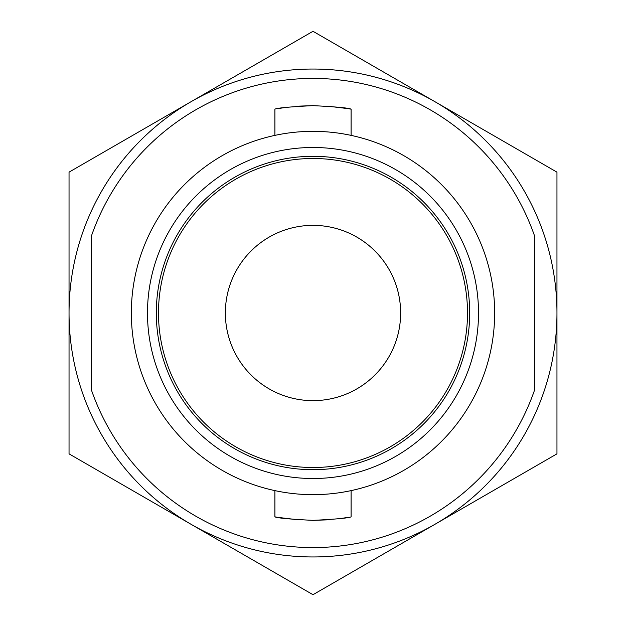 <?xml version="1.0" encoding="UTF-8"?>
<svg xmlns="http://www.w3.org/2000/svg" width="626" height="626" viewBox="0 0 626 626"><rect width="100%" height="100%" fill="white"/><g stroke="black" fill="none" stroke-linecap="round" stroke-linejoin="round"><path stroke-width="0.94" d="M434.976 101.725L556.96 172.15L556.96 453.85L313 594.7L69.04 453.85L69.04 313A243.96 243.96 0 0 1 313 69.04A243.96 243.96 0 0 1 556.96 313A243.96 243.96 0 0 1 313 556.96A243.96 243.96 0 0 1 69.04 313L69.04 172.15L313 31.3L434.976 101.725A243.96 243.96 0 0 0 191.024 101.725M400.64 313A87.64 87.64 0 0 0 313 225.36A87.64 87.64 0 0 0 225.36 313A87.64 87.64 0 0 0 313 400.64A87.64 87.64 0 0 0 400.64 313M313 478.514A165.514 165.514 0 0 1 147.486 313A165.514 165.514 0 0 1 313 147.486A165.514 165.514 0 0 1 478.514 313A165.514 165.514 0 0 1 313 478.514M313 469.696A156.696 156.696 0 0 1 156.304 313A156.696 156.696 0 0 1 313 156.304A156.696 156.696 0 0 1 469.696 313A156.696 156.696 0 0 1 313 469.696M494.657 313A181.657 181.657 0 0 0 313 131.343A181.657 181.657 0 0 0 131.343 313A181.657 181.657 0 0 0 313 494.657A181.657 181.657 0 0 0 494.657 313M313 520.362C289.846 519.197 277.146 518.023 274.908 516.833C277.161 518.023 289.861 519.197 313 520.362C336.123 519.197 348.815 518.023 351.092 516.833C348.87 518.015 336.178 519.197 313 520.362L327.57 519.854M340.247 518.571L347.892 517.412M313 105.638C289.877 106.803 277.185 107.977 274.908 109.167C277.13 107.985 289.822 106.803 313 105.638C336.154 106.803 348.854 107.977 351.092 109.167C348.839 107.977 336.139 106.803 313 105.638L298.43 106.146M351.092 135.38L351.092 109.167L348.432 108.681M348.158 108.634L327.398 106.138M313 158.488A154.512 154.512 0 0 0 158.488 313A154.512 154.512 0 0 0 313 467.512A154.512 154.512 0 0 0 467.512 313A154.512 154.512 0 0 0 313 158.488M534.44 235.603A234.578 234.578 0 0 0 91.56 235.603L91.56 390.397A234.578 234.578 0 0 0 534.44 390.397L534.44 235.603M285.753 107.429L278.108 108.588M274.908 490.62L274.908 516.833L277.568 517.319M277.842 517.366L298.602 519.862M351.092 516.833L351.092 490.62M274.908 135.38L274.908 109.167"/></g></svg>
